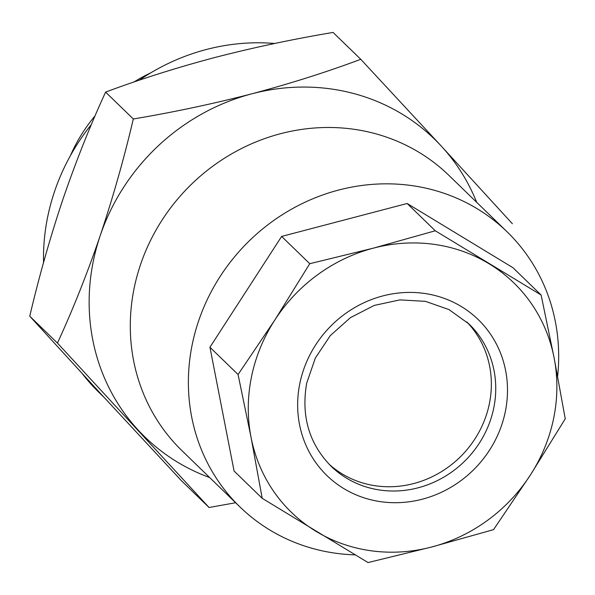 <?xml version="1.0" encoding="UTF-8"?>
<svg xmlns="http://www.w3.org/2000/svg" width="595" height="595" viewBox="0 0 595 595"><rect width="100%" height="100%" fill="white"/><g stroke="black" fill="none" stroke-linecap="round" stroke-linejoin="round"><path stroke-width="0.89" d="M70.403 155.682A153.867 143.447 -45.9 0 1 95.111 115.787M133.972 82.006A153.867 143.447 -45.9 0 1 150.751 72.858M328.953 464.085A99.067 92.351 134.1 0 0 423.781 480.336A99.067 92.351 134.1 0 0 489.402 403.566A99.067 92.351 134.1 0 0 466.837 321.962M251.045 437.31A159.78 148.958 -45.9 0 1 251.432 377.104A159.78 148.958 -45.9 0 1 274.83 320.006L238.067 374.53L251.045 437.31L262.202 498.32L368.03 562.565L431.71 546.991L493.553 529.639L530.316 475.115L565.25 418.813L554.101 357.811L541.115 295.023L435.287 230.778L373.437 248.13L309.757 263.704L274.83 320.006A159.78 148.958 -45.9 0 1 373.437 248.13A159.78 148.958 -45.9 0 1 489.112 263.786A159.78 148.958 -45.9 0 1 554.101 357.811A159.78 148.958 -45.9 0 1 530.316 475.115A159.78 148.958 -45.9 0 1 431.71 546.991A159.78 148.958 -45.9 0 1 316.027 531.335A159.78 148.958 -45.9 0 1 251.045 437.31M355.089 554.86A191.739 178.753 -45.9 0 1 240.023 506.999A191.739 178.753 -45.9 0 1 192.163 344.832A191.739 178.753 -45.9 0 1 322.118 195.175A191.739 178.753 -45.9 0 1 507.044 231.767A191.739 178.753 -45.9 0 1 557.627 376.278M240.023 506.999L181.936 450.653A191.739 178.753 -45.9 0 1 134.083 288.486A191.739 178.753 -45.9 0 1 264.039 138.821A191.739 178.753 -45.9 0 1 448.957 175.421L507.044 231.767M43.554 262.514A207.714 193.643 -45.9 0 1 54.562 191.426A207.714 193.643 -45.9 0 1 91.422 124.452M139.23 80.213A207.714 193.643 -45.9 0 1 274.689 43.48M512.369 223.735L441.378 146.192A207.714 193.643 -45.9 0 1 476.692 202.33M251.849 93.817A207.714 193.643 -45.9 0 1 441.378 146.192L360.763 59.307C326.714 72.047 290.412 83.545 251.849 93.817C212.943 103.865 173.428 112.254 133.31 118.985C124.102 158.233 113.065 197.138 100.198 235.702A207.714 193.643 -45.9 0 1 251.849 93.817M209.671 477.554A207.714 193.643 -45.9 0 1 138.07 429.962A207.714 193.643 -45.9 0 1 100.198 235.702C87.234 273.536 72.984 309.333 57.455 343.077L209.061 507.505L235.627 502.738M209.061 507.505L181.356 480.626L100.734 393.741L29.75 316.198L57.455 343.077M29.75 316.198C39.099 276.452 50.136 237.546 62.862 199.481C76.011 161.193 90.254 125.396 105.605 92.106L133.31 118.985M105.605 92.106C139.647 79.373 175.956 67.867 214.512 57.596C253.418 47.548 292.933 39.158 333.059 32.435L360.763 59.307M104.155 397.445L99.454 392.886A207.714 193.643 -45.9 0 1 82.407 373.824M541.115 295.023L512.987 267.735L407.159 203.49L281.636 236.423L209.938 347.242L234.073 471.032L262.202 498.32M281.636 236.423L309.757 263.704M209.938 347.242L238.067 374.53M407.159 203.49L435.287 230.778M299.798 383.649A108.654 101.291 -45.9 0 1 423.7 293.335A108.654 101.291 -45.9 0 1 505.348 411.472A108.654 101.291 -45.9 0 1 381.447 501.786A108.654 101.291 -45.9 0 1 299.798 383.649M493.791 407.828A99.067 92.351 134.1 0 0 469.061 324.044L449.054 309.616L425.44 301.345L399.877 299.887L374.233 305.428L350.425 317.641L330.284 335.625L315.343 358.026L306.7 383.135C300.981 416.091 309.117 443.796 331.103 466.249A99.067 92.351 134.1 0 0 426.645 485.156A99.067 92.351 134.1 0 0 493.791 407.828"/></g></svg>
